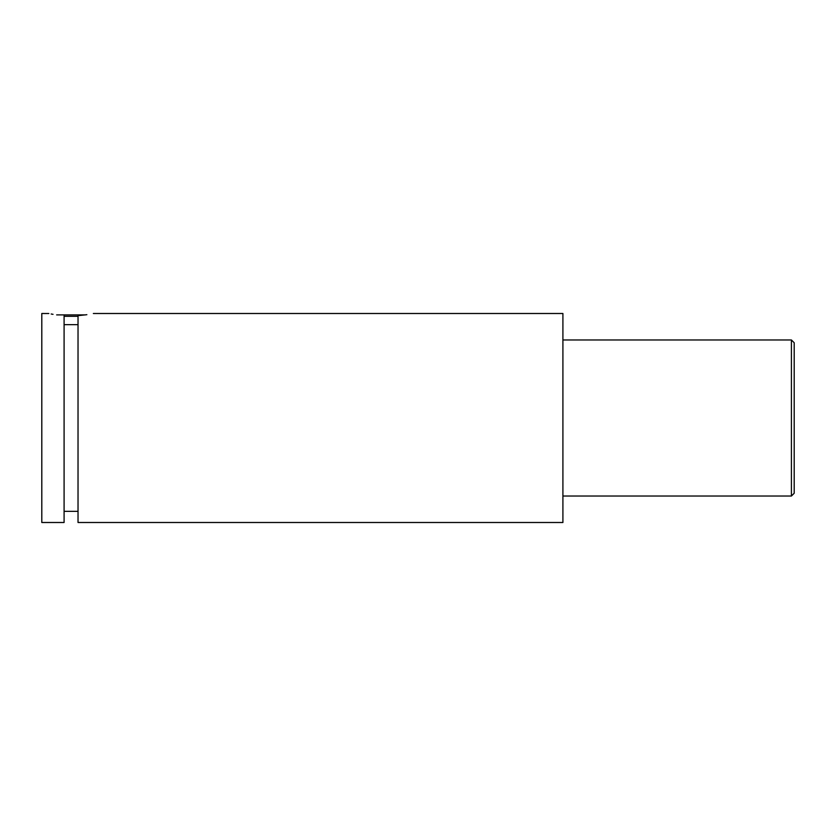 <?xml version="1.0" encoding="UTF-8"?>
<svg xmlns="http://www.w3.org/2000/svg" width="836" height="836" viewBox="0 0 836 836"><rect width="100%" height="100%" fill="white"/><g stroke="black" fill="none" stroke-linecap="round" stroke-linejoin="round"><path stroke-width="1.25" d="M56.649 314.89L85.471 314.89M78.03 316.29L64.09 316.29M64.09 324.65L78.03 324.65M93.35 313.5L562.91 313.5L562.91 522.5L78.03 522.5L78.03 315.663L86.871 314.691M791.41 339.97L794.2 342.76L794.2 493.24L791.41 496.03L791.41 339.97L562.91 339.97M48.822 313.51L41.8 313.5L41.8 522.5L64.09 522.5L64.09 315.663C44.068 313.061 44.068 313.061 64.09 315.663M53.023 314.326L51.195 313.991M78.03 511.35L64.09 511.35M791.41 496.03L562.91 496.03"/></g></svg>
